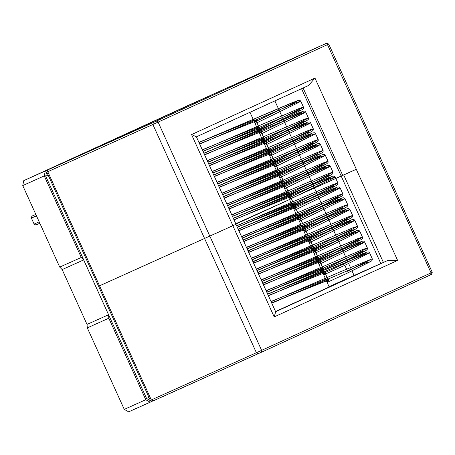 <?xml version="1.0" encoding="UTF-8"?>
<svg xmlns="http://www.w3.org/2000/svg" width="455" height="455" viewBox="0 0 455 455"><rect width="100%" height="100%" fill="white"/><g stroke="black" fill="none" stroke-linecap="round" stroke-linejoin="round"><path stroke-width="0.68" d="M152.209 401.264L128.663 411.855L124.266 409.392L87.292 327.879L87.036 324.415L108.563 314.752L83.686 259.913L81.252 257.45L44.272 175.937L45.324 170.983L215.022 93.372M83.686 259.913L62.164 269.582L87.036 324.415M62.164 269.582L59.724 267.113L22.75 185.6L23.802 180.646L193.221 103.131M128.663 411.855L150.19 402.192L145.788 399.729L108.813 318.216L108.563 314.752M271.749 303.189L366.81 262.495L369.369 262.211L347.114 273.21L327.117 282.362M323.084 273.466L343.081 264.321L344.845 265.299L323.687 274.797M347.148 273.193L371.49 260.982L372.349 259.862L372.258 258.753L347.535 271.231M199.574 143.848L253.657 121.94L256.301 121.314L254.635 122.566M204.488 154.683L258.571 132.775L261.215 132.149L259.549 133.4M209.402 165.518L263.485 143.609L266.13 142.984L264.463 144.235M214.316 176.352L268.399 154.444L271.043 153.818L269.377 155.07M219.23 187.187L273.313 165.279L275.957 164.647L274.291 165.904M224.15 198.022L278.227 176.113L280.871 175.482L279.205 176.739M229.064 208.856L283.141 186.948L285.786 186.317L284.119 187.568M233.978 219.691L288.06 197.777L290.7 197.151L289.039 198.403M238.807 230.56L292.974 208.612L295.619 207.986L293.953 209.237M243.721 241.395L297.888 219.446L300.533 218.821L298.867 220.072M248.635 252.229L302.802 230.281L305.447 229.656L303.781 230.907M253.549 263.064L307.716 241.116L310.361 240.49L308.695 241.742M258.468 273.899L312.63 251.951L315.275 251.325L313.609 252.576M263.382 284.733L317.545 262.785L320.189 262.16L318.523 263.411M268.296 295.568L322.459 273.62L325.103 272.994L323.437 274.246M202.265 149.78L241.503 133.605L256.347 127.866L258.986 127.241L257.32 128.492M207.179 160.615L246.417 144.44L261.261 138.701L263.906 138.075L262.239 139.327M212.093 171.45L266.175 149.536L268.82 148.91L267.153 150.161M217.007 182.284L271.089 160.37L273.734 159.745L272.067 160.996M221.921 193.119L276.003 171.205L278.648 170.579L276.981 171.831M226.835 203.948L280.917 182.04L283.562 181.414L281.895 182.665M231.749 214.783L285.831 192.874L288.476 192.249L286.809 193.5M236.583 225.657L290.745 203.709L293.39 203.084L291.723 204.335M241.497 236.486L280.82 220.283L295.665 214.544L298.304 213.918L296.637 215.169M246.411 247.321L300.579 225.379L303.223 224.753L301.557 226.004M251.325 258.156L305.493 236.213L308.137 235.588L306.471 236.839M256.239 268.99L310.407 247.048L313.051 246.417L311.385 247.674M261.153 279.825L315.321 257.883L317.965 257.251L316.299 258.508M266.067 290.66L320.235 268.717L322.879 268.086L321.213 269.337M270.987 301.494L325.149 279.546L327.793 278.921L326.127 280.172M202.361 149.991L298.747 108.688L303.451 107.073L301.341 108.392L257.803 129.556M207.275 160.825L303.661 119.523L308.365 117.908L306.255 119.227L262.723 140.39M212.189 171.66L308.575 130.357L313.279 128.742L311.169 130.062L267.637 151.225M217.103 182.495L313.489 141.192L318.193 139.577L316.083 140.896L272.551 162.06M222.017 193.329L318.403 152.027L323.107 150.412L320.997 151.725L277.465 172.894M226.931 204.164L323.323 162.862L328.027 161.246L325.911 162.56L282.379 183.729M231.851 214.999L328.237 173.696L332.941 172.081L330.825 173.395L287.293 194.564M236.68 225.868L333.151 184.531L337.855 182.91L335.745 184.23L292.207 205.398M241.594 236.702L338.065 195.366L342.769 193.745L340.659 195.064L297.121 216.233M246.508 247.537L342.979 206.2L347.683 204.579L345.572 205.899L302.04 227.068M251.422 258.372L347.893 217.035L352.597 215.414L350.486 216.734L306.954 237.902M256.336 269.206L352.807 227.87L357.511 226.249L355.4 227.568L311.868 248.737M261.255 280.041L357.721 238.704L362.425 237.083L360.314 238.403L316.782 259.572M266.169 290.876L362.641 249.539L367.344 247.918L365.228 249.238L324.95 268.854M271.083 301.711L340.346 271.806L372.258 258.753L369.568 252.826L344.845 265.299L347.267 270.64M199.671 144.064L296.057 102.762L300.761 101.147L298.651 102.46L255.118 123.629M204.585 154.899L300.971 113.596L305.675 111.975L303.565 113.295L260.032 134.464M209.499 165.734L305.885 124.431L310.589 122.81L308.479 124.13L264.946 145.299M214.413 176.568L310.799 135.266L315.503 133.645L313.393 134.964L269.861 156.133M219.327 187.403L315.719 146.1L320.422 144.48L318.307 145.799L274.774 166.968M224.247 198.238L320.633 156.935L325.336 155.314L323.221 156.634L279.688 177.803M229.161 209.072L325.547 167.77L330.25 166.149L328.14 167.468L284.602 188.637M234.075 219.907L330.461 178.605L335.164 176.984L333.054 178.303L289.517 199.472M238.903 230.776L335.375 189.439L340.078 187.818L337.968 189.138L294.436 210.307M243.817 241.611L340.289 200.274L344.992 198.653L342.882 199.972L299.35 221.141M248.731 252.445L345.203 211.103L349.906 209.488L347.796 210.807L304.264 231.976M253.651 263.28L350.117 221.938L354.82 220.322L352.71 221.642L309.178 242.805M258.565 274.115L355.036 232.772L359.74 231.157L357.624 232.477L314.092 253.64M263.479 284.949L359.95 243.607L364.654 241.992L362.538 243.311L319.006 264.474M268.393 295.784L337.655 265.874L364.864 254.442L369.568 252.826L368.573 251.933L366.855 252.081L290.404 284.489L335.983 264.844L362.777 253.6L365.337 253.321L343.081 264.321M35.837 225.032L39.824 223.24L35.837 225.032L34.114 224.065L31.423 218.138L31.833 216.193L35.803 214.379M191.578 134.561L196.367 136.773L236.048 224.258L98.564 286.24L232.92 225.708L191.578 134.561L314.985 78.095L356.333 169.243L289.391 199.188L341.187 176.091L301.551 88.697M343.235 175.186L356.333 169.243M249.971 112.294L289.545 199.523L235.952 224.048L289.545 199.523L235.792 223.695M308.587 85.477L196.384 136.813L308.564 85.489L314.985 78.095M303.07 88.003L342.723 175.414M325.843 43.595L156.446 121.093L48.19 169.709L220.863 90.71L325.979 43.515L327.515 44.624L328.715 44.067L380.482 158.186L379.51 158.619M329.056 286.627L380.852 263.53L341.187 176.091M275.537 311.527L329.21 286.969L289.545 199.523M356.248 169.283L397.596 260.431L387.814 260.408L380.852 263.53M235.969 224.298L275.65 311.777L274.183 316.89L232.841 225.743M383.377 262.41L343.713 174.97M150.065 400.457L146.55 398.489L45.705 176.182L46.547 172.218M44.272 175.937L22.75 185.6M81.252 257.45L59.724 267.113M145.788 399.729L124.266 409.392M87.292 327.879L108.813 318.216M45.324 170.983L23.802 180.646M214.72 93.485L193.193 103.148L214.732 93.48M198.994 142.574L221.602 132.809L198.903 142.375L254.396 119.819L256.017 120.057L254.021 121.218M203.908 153.409L226.516 143.643L203.823 153.21L259.31 130.653L260.931 130.886L258.935 132.052M208.828 164.244L231.43 154.478L208.737 164.045L264.224 141.488L265.845 141.721L263.849 142.887M213.742 175.078L236.344 165.313L213.651 174.879L269.138 152.323L270.759 152.556L268.763 153.716L271.277 152.175L271.043 153.818L273.734 159.745L275.116 160.643L227.307 179.782L273.176 161.212L274.792 161.451L272.801 162.611M218.656 185.913L241.258 176.148L218.565 185.714L274.058 163.157L275.673 163.39L273.683 164.551L276.196 163.009L275.957 164.653L278.648 170.579L280.03 171.478L232.221 190.617L278.09 172.047L279.706 172.286L277.715 173.446M223.57 196.748L246.172 186.982L223.479 196.549L278.972 173.992L280.587 174.225L278.596 175.385L281.11 173.844L280.871 175.482L283.562 181.414L284.944 182.313L237.135 201.451L283.004 182.882L284.62 183.12L282.629 184.281M228.484 207.582L251.086 197.817L228.393 207.383L283.886 184.827L285.501 185.06L283.51 186.22M233.398 218.417L256.006 208.652L233.307 218.218L288.8 195.661L290.415 195.895L288.424 197.055L290.938 195.513L290.7 197.151L293.39 203.084L294.777 203.982L246.963 223.115L292.832 204.551L294.453 204.79L292.457 205.95M238.232 229.286L260.92 219.486L238.141 229.087L293.714 206.49L295.335 206.729L293.339 207.889L295.852 206.348L295.619 207.986L298.304 213.918L299.691 214.817L251.882 233.95L297.746 215.386L299.367 215.624L297.371 216.785M243.146 240.121L265.834 230.321L243.055 239.921L298.628 217.325L300.249 217.564L298.252 218.724L300.766 217.183L300.533 218.821L303.223 224.753L304.605 225.652L256.796 244.784L302.66 226.22L304.281 226.459L302.285 227.619M248.06 250.955L270.748 241.156L247.969 250.756L303.542 228.16L305.163 228.399L303.166 229.559L305.68 228.018L305.447 229.656L308.137 235.588L309.519 236.486L261.71 255.619L307.58 237.055L309.195 237.294L307.205 238.454M252.974 261.79L275.662 251.99L252.883 261.591L308.456 238.994L310.077 239.233L308.08 240.394L310.594 238.852L310.361 240.49L313.051 246.422L314.433 247.321L266.624 266.454L312.494 247.89L314.109 248.123L312.119 249.289M257.888 272.625L280.576 262.819L257.797 272.426L313.376 249.829L314.991 250.068L313 251.228M262.802 283.459L285.49 273.654L262.711 283.26L318.29 260.664L319.905 260.903L317.914 262.063L320.428 260.522L320.189 262.16L322.879 268.086L324.261 268.99L276.452 288.123L322.322 269.559L323.937 269.792L321.947 270.952M267.716 294.294L290.404 284.489L267.625 294.095L323.204 271.498L324.819 271.737L322.828 272.898L325.342 271.356L325.103 272.994L327.793 278.921L329.181 279.825L281.366 298.958L327.236 280.394L328.857 280.627L326.861 281.787M202.941 151.27L258.429 128.708L260.05 128.947L258.053 130.107M207.855 162.105L263.343 139.543L264.964 139.782L262.967 140.942M212.769 172.94L268.262 150.377L269.878 150.616L267.887 151.777M217.683 183.774L312.75 143.314L315.309 143.035L273.216 163.533L316.987 142.096L318.21 140.908L318.193 139.577L315.503 133.645L314.507 132.758L312.795 132.9L236.344 165.313L308.717 134.424L311.277 134.14L269.184 154.637M222.597 194.609L317.664 154.148L320.223 153.87L278.13 174.367L321.901 152.931L323.124 151.743L323.107 150.412L320.422 144.48L319.427 143.592L317.709 143.734L241.258 176.148L313.632 145.259L316.191 144.974L274.098 165.472M227.511 205.444L322.578 164.983L325.137 164.704L283.044 185.202L326.815 163.766L328.038 162.577L328.027 161.246L325.336 155.314L324.341 154.427L322.623 154.569L246.172 186.982L318.546 156.093L321.105 155.809L279.012 176.307M232.425 216.279L287.918 193.716L289.539 193.955L287.543 195.115M237.26 227.147L332.406 186.652L334.965 186.374L292.878 206.871L336.643 185.435L337.866 184.247L337.855 182.91L335.164 176.984L334.169 176.096L332.451 176.239L256.006 208.652L328.373 177.757L330.933 177.478L288.84 197.976M242.174 237.982L337.326 197.487L339.879 197.208L297.792 217.706L341.557 196.264L342.78 195.081L342.769 193.745L340.078 187.818L339.083 186.931L337.365 187.073L260.92 219.486L333.287 188.592L335.847 188.313L293.759 208.811M247.088 248.817L342.24 208.322L344.799 208.037L302.706 228.541L346.471 207.099L347.7 205.916L347.683 204.579L344.992 198.653L343.997 197.766L342.285 197.908L265.834 230.321L338.201 199.426L340.761 199.148L298.673 219.646M252.002 259.651L347.154 219.156L349.713 218.872L307.62 239.375L351.391 217.934L352.614 216.751L352.597 215.414L349.906 209.488L348.911 208.595L347.199 208.743L270.748 241.156L343.121 210.261L345.675 209.982L303.587 230.48M256.916 270.48L352.068 229.991L354.627 229.707L312.534 250.21L356.305 228.768L357.528 227.585L357.511 226.249L354.82 220.322L353.825 219.429L352.113 219.577L275.662 251.99L348.035 221.096L350.595 220.817L308.501 241.315M261.83 281.315L317.408 258.724L319.023 258.958L317.033 260.123M266.744 292.15L361.896 251.661L364.455 251.376L345.572 260.749L366.133 250.438L367.356 249.255L367.344 247.918L364.654 241.992L363.659 241.099L361.941 241.247L285.49 273.654L357.863 242.765L360.423 242.487L320.166 262.108M271.663 302.985L294.442 293.384L271.749 303.184M203.032 151.469L298.008 110.81L300.562 110.531L258.474 131.029L302.239 109.592L303.462 108.409L303.451 107.073L300.761 101.147L299.765 100.254L298.048 100.396L221.602 132.809L293.97 101.92L296.529 101.636L254.442 122.139M258.935 132.047L261.449 130.505L261.215 132.149L263.906 138.075L265.288 138.98L217.479 158.112L230.548 152.539L207.946 162.304L302.922 121.644L305.481 121.366L263.388 141.863L307.153 120.427L308.382 119.244L308.365 117.908L305.675 111.975L304.679 111.088L302.967 111.23L226.516 143.643L298.889 112.755L301.443 112.47L259.356 132.974M263.849 142.881L266.363 141.34L266.13 142.984L268.82 148.91L270.202 149.814L222.393 168.947L235.462 163.368L212.86 173.139L307.836 132.479L310.395 132.2L268.302 152.698L312.073 131.262L313.296 130.079L313.279 128.742L310.589 122.81L309.593 121.923L307.881 122.065L231.43 154.478L303.803 123.589L306.357 123.305L264.27 143.803M217.774 183.974L240.376 174.202L217.774 183.968M222.688 194.808L245.29 185.037L222.688 194.803M227.602 205.643L250.21 195.872L227.602 205.637M283.505 186.214L286.024 184.679L285.786 186.317L288.476 192.249L289.863 193.148L242.049 212.28L255.124 206.706L232.516 216.478L327.492 175.818L330.051 175.539L287.964 196.037L331.729 174.601L332.952 173.412L332.941 172.081L330.25 166.149L329.255 165.262L327.537 165.404L251.086 197.817L323.459 166.922L326.019 166.644L283.926 187.142M237.351 227.346L260.038 217.541L237.345 227.346M242.265 238.181L264.952 228.376L242.265 238.181M247.179 249.016L269.866 239.211L247.179 249.01M252.093 259.851L274.78 250.045L252.093 259.845M257.007 270.685L279.694 260.88L257.007 270.68M261.921 281.52L356.982 240.826L359.541 240.541L317.448 261.039L361.219 239.603L362.442 238.42L362.425 237.083L359.74 231.157L358.745 230.264L357.027 230.412L280.576 262.819L352.949 231.931L355.509 231.652L313.415 252.15M266.835 292.355L289.528 282.549L266.835 292.349M323.022 271.561L322.362 271.874M39.17 221.795L34.114 224.065M36.48 215.869L31.423 218.138M35.814 214.407L31.833 216.193M156.446 121.093L158.124 122.122L327.515 44.624L431.05 272.863L432.25 272.306L380.482 158.186M153.307 122.514L152.886 124.499L158.124 122.122L261.653 350.361L431.05 272.863L430.726 274.792L261.329 352.289L431.408 274.479L432.25 272.306M48.19 169.709L47.769 171.694L152.886 124.499L256.421 352.739L261.653 350.361L261.329 352.289L258.178 353.723L256.421 352.739L151.305 399.928L47.769 171.694L46.797 172.121L150.332 400.36L151.305 399.928L153.062 400.918L258.173 353.723L152.755 401.054L151.157 401.179L150.332 400.36M274.871 100.902L347.933 261.978M328.715 44.067L326.605 43.236L217.712 92.138L47.621 169.96L46.797 172.121M258.178 353.723L261.329 352.295M397.596 260.431L274.183 316.89M354.03 275.417L351.977 270.89M351.305 269.411L348.621 263.485M387.814 260.408L275.628 311.732M148.984 397.391L146.55 398.489M48.139 175.084L45.705 176.182M203.027 151.469L225.635 141.704L212.565 147.278L260.374 128.145L258.986 127.241L256.301 121.314L256.535 119.671L254.021 121.212M261.921 281.514L284.608 271.715L271.538 277.288L319.347 258.156L317.965 257.251L315.275 251.325L315.514 249.687L312.995 251.223"/></g></svg>
